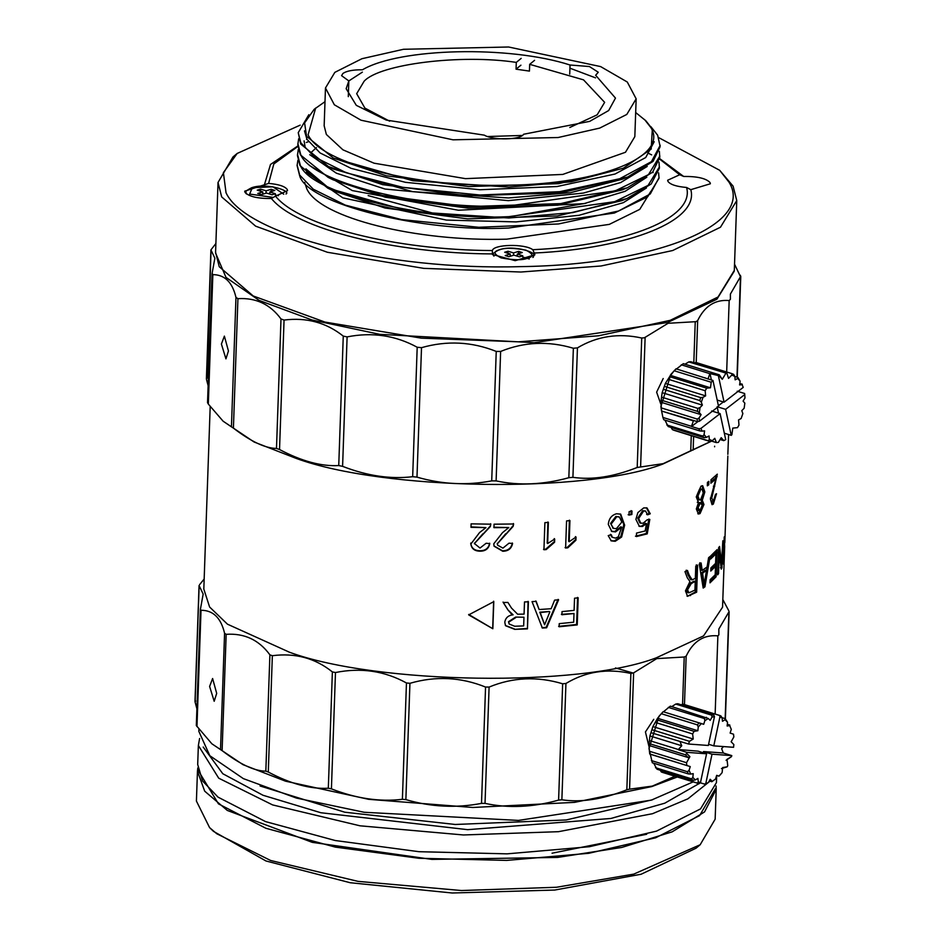 <?xml version="1.0" encoding="UTF-8"?>
<svg xmlns="http://www.w3.org/2000/svg" width="940" height="940" viewBox="0 0 940 940"><rect width="100%" height="100%" fill="white"/><g stroke="black" fill="none" stroke-linecap="round" stroke-linejoin="round"><path stroke-width="1.41" d="M569.793 127.488L597.17 114.809L604.643 102.343L583.529 79.853L529.678 64.331L529.443 71.099L516.048 69.172L516.283 62.393C461.011 53.956 379.819 64.002 364.132 81.216L356.671 93.683L364.896 108.1L389.642 121.19M516.283 62.393L521.171 58.398M520.924 65.177L516.048 69.172M534.554 60.336L529.678 64.331M522.358 135.454L487.578 136.523M595.549 77.856L569.934 68.185M348.294 96.632L348.834 80.934L341.584 75.67L342.865 73.52C346.519 70.947 353.041 69.701 362.452 69.783C399.735 47.846 509.457 45.331 570.051 65.013L589.439 66.54L598.263 72.239L595.643 75.259L615.477 98.101L608.662 110.544L589.697 121.366L523.568 134.267C520.889 139.919 493.206 140.554 484.347 135.16L386.328 120.109L356.319 105.362L346.155 88.701L348.834 80.934L362.37 72.145M726.667 372.005L729.17 300.565C715.187 299.331 704.695 306.005 697.668 320.575L696.093 321.668L668.082 323.278L644.405 337.777L641.726 338.024C618.45 332.901 597.018 336.179 577.442 347.87L572.918 477.32C591.989 480.129 613.409 476.85 637.202 467.474L663.182 463.655L711.51 441.083M660.667 403.683L656.625 392.145L663.205 378.514M661.455 410.721L660.914 406.468L670.843 374.449L676.036 368.821L712.955 380.453L711.216 382.239L710.464 387.797L706.704 388.173L669.644 376.67L674.156 370.748L711.216 382.239M711.627 441.119L662.665 464.125C585.373 493.582 383.92 490.469 296.335 458.462L254.129 442.023L223.133 421.214L231.44 426.842L235.964 297.392L237.926 298.673L233.414 428.123L231.44 426.842M235.964 297.392C232.427 282.294 224.719 274.703 212.851 274.633L212.123 273.27L214.872 258.218L211.03 250.075L207.106 378.197M206.506 379.525L208.128 385.706M212.123 273.27L212.851 274.633L208.328 404.082L207.611 402.72M208.328 404.082L223.133 421.214M233.414 428.123C250.874 441.518 265.233 448.286 276.489 448.427L281.001 318.977L284.056 320.058L279.533 449.52L276.489 448.427M279.533 449.52C301.529 461.176 321.257 466.534 338.741 465.559L343.264 336.109L347.107 336.896L342.595 466.346L338.741 465.559M342.595 466.346C367.14 475.899 390.5 479.353 412.672 476.697L417.196 347.248L421.508 347.671L416.984 477.12L412.672 476.697M416.984 477.12C441.882 484.359 466.792 485.604 491.714 480.88L496.238 351.419L500.632 351.443L496.109 480.892L491.714 480.88M496.109 480.892C519.115 485.815 543.367 484.746 568.841 477.708L573.365 348.258L577.442 347.87M572.918 477.32L568.841 477.708M215.566 253.036L226 277.394L259.146 300.412L311.986 319.988L379.701 334.335L534.237 342.689L667.611 322.49L716.903 299.226L734.281 271.131M573.365 348.258C548.408 340.797 524.156 341.866 500.632 351.443M496.238 351.419C471.833 341.666 446.923 340.409 421.508 347.671M417.196 347.248C395.54 335.404 372.181 331.949 347.107 336.896M343.264 336.109C326.298 322.585 306.558 317.238 284.056 320.058M281.001 318.977C270.262 304.337 255.903 297.569 237.926 298.673M215.883 243.519L210.912 249.922L206.4 378.832M734.539 264.187L740.473 276.666L740.414 275.291M736.972 377.152L740.473 276.666L730.392 294.067L730.404 299.296L729.17 300.565M694.578 362.911L695.847 362.44L731.837 373.603L731.778 375.084L734.845 376.341L733.647 374.343L731.837 373.603M685.013 364.203L688.738 361.923L690.759 361.724L726.761 372.898L728.547 378.385L726.761 372.898M676.201 369.197L683.321 363.674L719.312 374.837L719.182 375.788L722.273 379.314L719.312 374.837M661.208 407.889L697.21 419.064L697.421 421.637L661.619 411.062L660.855 402.191L662.159 392.662L665.391 383.403L669.644 376.67M662.911 417.442L661.619 411.062L693.379 420.909L691.499 426.314L662.911 417.442L663.769 419.745L699.771 430.92L698.972 428.793L691.558 426.49L697.974 421.531M704.166 437.711L706.457 437.37L704.072 434.644L702.768 436.101L704.166 437.711L668.164 426.537L664.956 420.121M710.217 441.541L712.402 440.719L709.336 439.474L708.419 440.813L710.217 441.541L674.215 430.367L672.417 429.639L671.101 427.441M724.67 546.657L724.223 536.928L723.271 564.035L724.67 546.657L722.555 607.205L703.567 635.886L656.284 657.824C579.158 687.387 377.245 684.343 289.567 652.278L227.445 624.172L209.596 606.993L203.816 589.086L210.196 406.456M728.594 434.527L727.842 454.326M727.842 456.065L727.019 478.578M723.342 542.85L724.764 542.897L724.846 541.84L727.031 478.989M727.09 475.816L727.501 465.535M727.137 475.429L727.419 467.979M713.46 500.985L711.721 498.188L717.314 474.16L711.004 479.741L710.875 483.219L715.798 479.001L710.44 499.257L712.05 504.674L713.331 504.134L716.527 493.723L715.469 494.428L713.46 500.985L711.345 501.126L710.44 499.493M707.338 485.827L708.736 484.829L708.854 481.351L707.456 482.349L707.338 485.827M700.053 513.604L703.954 504.498L702.286 500.28L704.836 491.926L702.697 485.733L700.993 486.168L696.246 496.919L698.526 502.512L696.329 508.94L698.42 514.015L700.053 513.604L697.821 513.769M698.397 502.489L697.257 502.265M643.606 511.043L645.557 511.043L647.625 514.826L650.257 513.769L647.002 507.929L643.724 507.906L637.872 512.594L635.898 519.362L639.4 526.4L642.408 526.494L646.509 523.662L645.169 530.959L636.521 533.086L636.392 536.564L647.225 533.873L649.81 519.409L647.19 519.761L643.172 523.204L640.763 523.192L638.671 518.504L643.606 511.043L642.643 510.69L637.731 518.14L638.671 518.504M629.025 515.096L631.88 514.486L631.997 511.007L629.142 511.63L629.025 515.096M612.386 537.304L611.282 534.743L608.215 535.612L611.259 540.888L615.218 541.287L621.622 537.022L624.654 525.154L620.694 514.145L616.546 513.769C611.611 515.108 608.861 518.657 608.298 524.426L611.787 531.476L615.5 531.911L621.669 527.199L618.32 536.811L615.512 538.127L612.386 537.304M569.205 541.722L569.934 520.596L566.562 520.924L565.621 548.032L567.795 547.82L575.914 540.23L576.032 537.022L569.205 541.722L568.641 541.299L569.381 520.173M547.644 543.532L548.373 522.405L544.894 522.64L543.943 549.747L546.187 549.595L554.588 542.227L554.694 539.019L547.644 543.532L547.197 543.097L547.938 521.97M513.628 523.98L494.076 524.191L493.958 527.669L508.81 527.552L502.501 532.663L493.759 543.813L494.076 546.187L502.736 551.251C508.27 551.192 511.56 548.596 512.582 543.449L508.998 543.179L502.923 548.126L497.613 545.165L497.389 543.755L513.134 526.388L513.628 523.98M470.776 543.485C471.328 548.478 474.348 551.04 479.823 551.181C485.404 551.275 488.718 548.76 489.764 543.637L486.133 543.261L480.011 548.055L474.43 543.532L490.316 526.576L490.809 524.179L471.105 523.85L470.975 527.328L485.945 527.622L479.565 532.557L470.787 544.154M574.105 610.389L562.026 611.611L561.92 614.736L573.999 613.514L573.694 622.198L559.241 623.643L559.136 626.769L577.231 624.912L578.171 597.805L574.54 598.216L574.105 610.389M551.134 608.721L539.125 609.543L536.176 601.389L532.04 601.612L542.368 628.061L546.634 627.779L558.619 599.79L554.612 600.131L551.134 608.721M524.073 614.114L517.635 614.22L511.501 608.086L507.906 602.434L503.253 602.516L507.941 609.919L513.111 614.819C508.246 615.359 505.485 617.85 504.792 622.28L505.509 625.699L514.721 629.354L527.457 628.884L528.409 601.776L524.496 601.952L524.073 614.114M721.544 562.684L719.547 546.457L718.618 547.726L717.678 574.834L718.548 573.647L719.276 552.92L721.274 569.135L721.897 567.854L722.837 540.747L721.544 562.684L720.134 562.578M710.605 559.065L715.928 553.954L715.599 563.33L710.875 567.936L710.769 571.062L715.493 566.456L715.199 574.798L710.123 579.71L710.005 582.847L716.116 576.761L717.067 549.653L710.711 555.939L710.605 559.065M707.091 566.961L702.204 570.404L701.099 562.966L699.266 564.106L703.191 588.064L704.93 586.842L710.076 556.48L708.596 557.678L707.091 566.961M695.341 578.312L692.216 579.874L690.618 579.581L687.998 574.939L689.22 575.198L687.445 570.439L684.966 571.591L687.34 577.841L689.937 581.519L685.471 590.837L687.551 596.324L696.646 592.2L697.598 565.093L695.764 566.139L695.341 578.312M692.216 579.874L689.22 575.198M492.842 628.754L493.794 601.647L468.684 614.889L492.842 628.754L468.672 614.443M221.405 344.04L224.378 336.109L228.444 350.973L225.941 358.869L221.405 344.04M690.042 419.546L693.379 420.909M682.569 704.248L684.214 657.001L656.766 658.611L633.63 672.852L629.577 789.165L652.313 786.099L674.92 776.24M200.361 609.602L196.319 725.551L211.876 743.798L222.11 750.637C239.864 764.255 254.446 771.094 265.832 771.153L268.288 772.022C290.613 783.901 310.623 789.295 328.319 788.225L331.421 788.86C356.295 798.577 379.96 802.055 402.39 799.282L405.869 799.623C431.072 807.002 456.276 808.247 481.503 803.371L485.028 803.383C508.293 808.412 532.816 807.319 558.595 800.105L561.873 799.787C581.108 802.69 602.763 799.352 626.839 789.776L630.893 673.463L633.63 672.852M630.893 673.463C607.334 668.199 585.679 671.536 565.939 683.474L561.873 799.787M558.595 800.105L562.661 683.791L565.939 683.474M562.661 683.791C537.386 676.166 512.864 677.258 489.094 687.07L485.028 803.383M481.503 803.371L485.557 687.058L489.094 687.07M485.557 687.058C460.847 677.094 435.643 675.848 409.934 683.309L405.869 799.623M402.39 799.282L406.456 682.969L409.934 683.309M406.456 682.969C384.519 670.902 360.866 667.423 335.474 672.535L331.421 788.86M328.319 788.225L332.372 671.912L335.474 672.535M332.372 671.912C315.194 658.141 295.184 652.736 272.353 655.709L268.288 772.022M265.832 771.153L269.897 654.839L272.353 655.709M269.897 654.839C259.017 639.94 244.435 633.102 226.164 634.324L222.11 750.637M220.512 749.603L224.578 633.29L226.164 634.324M224.578 633.29C220.982 617.921 213.133 610.248 201.019 610.272L196.965 726.585M200.432 609.179L201.019 610.272L200.432 609.179L203.169 594.045L199.151 585.702L195.097 702.016L196.907 708.819M199.621 584.621L204.168 579.028M722.825 599.567L728.829 610.824M725.163 718.63L728.888 611.928L718.83 629.072L718.865 634.841L717.878 635.863C703.743 634.535 693.168 641.303 686.165 656.144L684.473 704.565M684.214 657.001L686.165 656.144M715.845 475.593L715.751 476.498L717.114 476.674M715.751 476.498L715.352 478.942M713.389 486.191L714.741 486.368M710.382 498L711.721 498.188M714.059 500.268L711.98 503.946L713.331 504.134M710.922 481.914L714.435 478.824L715.798 479.001M708.736 484.829L707.374 484.652M707.491 482.326L707.42 484.617M703.954 504.498L702.662 504.275L698.773 513.369M702.004 485.745L703.543 491.702L704.836 491.926M703.543 491.702L701.005 500.045L702.286 500.28M701.005 500.045L702.662 504.275M645.557 511.043L642.643 510.69M637.731 518.14L639.823 522.84L640.763 523.192M648.811 519.056L646.238 533.52L647.225 533.873M646.238 533.52L635.464 536.199M642.408 526.494L641.444 526.141L645.522 523.31L646.509 523.662M641.444 526.141L638.942 526.188M646.497 507.776L649.258 513.428L650.257 513.769M649.258 513.428L646.638 514.474M631.88 514.486L628.143 514.732M631.104 510.643L630.975 514.121M610.495 534.343L611.599 536.916M615.5 531.911L614.701 531.523L620.823 526.823L621.669 527.199M614.701 531.523L611.4 531.264M620.259 513.969L623.796 524.779L624.654 525.154M623.796 524.779L620.776 536.634L621.622 537.022M620.776 536.634L614.408 540.899L615.218 541.287M614.408 540.899L610.883 540.688M575.433 536.599L575.914 540.23M575.327 539.807L567.243 547.397L567.795 547.82M567.243 547.397L565.081 547.609M554.224 538.596L554.588 542.227M554.106 541.793L545.764 549.16L546.187 549.595M545.764 549.16L543.52 549.312M513.381 523.533L513.134 526.388M512.888 525.942L505.92 534.202M505.72 533.755L497.389 543.755M497.237 543.308L497.53 544.953M512.335 543.003C511.313 548.149 508.047 550.746 502.548 550.805L502.736 551.251M502.548 550.805L494.005 545.976M493.817 527.222L508.81 527.552M490.68 523.745L490.316 526.576M490.198 526.13L483.031 534.19M482.949 533.755L474.43 543.532M474.395 543.085L474.441 543.813M489.646 543.202C488.6 548.314 485.31 550.828 479.753 550.734L479.823 551.181M479.753 550.734C474.312 550.593 471.316 548.032 470.764 543.05M470.964 526.882L485.945 527.622M577.56 597.394L576.608 624.501L577.231 624.912M576.608 624.501L558.619 626.346M561.391 614.314L573.999 613.514M535.788 600.954L539.125 609.543M558.113 599.368L546.175 627.344L546.634 627.779M546.175 627.344L541.945 627.626M528.057 601.341L527.457 628.884M527.117 628.449L514.721 629.354M514.438 628.919L505.414 625.5M510.913 613.491L513.111 614.819M510.667 613.045L507.941 609.919M507.706 609.473L503.053 602.07M718.571 549.23L719.053 552.896M720.486 567.748L721.897 567.854M717.878 552.779L719.276 552.92M717.161 573.506L718.548 573.647M715.928 553.954L714.553 553.789L710.652 557.655M714.788 575.245L714.741 576.608L716.116 576.761M715.622 551.263L715.528 553.907M715.187 563.777L715.093 566.409M714.741 576.608L710.053 581.413M710.816 569.616L714.118 566.303L715.493 566.456M699.807 562.743L700.911 570.181L702.204 570.404M704.013 584.304L703.602 586.63L704.93 586.842M706.974 567.055L706.41 570.415M696.329 564.858L695.377 591.965L696.646 592.2M695.377 591.965L689.255 595.314L690.5 595.572M689.255 595.314L686.999 596.089M686.235 570.169L687.998 574.939M493.641 601.212L492.689 628.32M209.608 686.447L212.605 678.516L216.694 693.379L214.191 701.275L209.608 686.447M648.729 745.549L645.428 731.955L653.746 719.323M699.595 489.07L701.992 489.059L699.595 489.07L696.705 495.78L698.15 499.739L699.419 499.986L697.962 496.026L696.705 495.78M699.113 502.63L701.381 502.583L699.113 502.63L696.775 507.659L698.866 510.255M618.966 516.941L615.865 516.46L610.577 523.404L613.115 528.163M549.371 611.505L539.807 612.163L544.613 624.795L540.218 612.598L549.371 611.505M515.614 617.075L523.968 617.239L515.614 617.075L508.528 621.681L509.069 623.819M705.2 570.228L701.311 572.977L702.861 584.116L704.178 584.327L702.603 573.188L706.527 570.427L705.2 570.228M690.054 583.293L691.288 583.552L695.236 581.437L693.967 581.19L690.054 583.293L686.353 589.498L687.645 592.588L688.879 592.846L687.575 589.768L686.353 589.498M697.21 419.064L699.184 417.865L701.099 414.669L699.337 412.66L700.03 407.561L697.844 408.383L697.445 411.379L699.337 412.66M697.421 421.637L699.407 421.249L699.184 417.865M660.855 402.191L701.099 414.669M677.329 776.992L651.796 786.58L574.493 802.372L472.773 807.472L368.75 799.329L285.513 781.175L243.037 764.678L211.876 743.798M195.567 700.946L195.097 702.016M626.839 789.776L629.577 789.165M615.43 667.929L633.619 673.181M701.992 489.059L703.308 492.971L700.559 499.692L699.419 499.986M697.962 496.026L700.864 489.305M700.147 510.49L698.044 507.894L700.394 502.865L702.415 505.462L700.147 510.49L697.903 510.502M698.044 507.894L696.775 507.659M615.865 516.46L619.413 517.106L621.845 522.053L616.393 528.644L613.503 528.386L610.577 523.404M611.364 523.803L616.675 516.847M549.841 611.94L544.613 624.795M523.968 617.239L523.662 625.923L514.673 626.24L509.174 624.019L508.528 621.681M508.763 622.127L515.895 617.521M701.311 572.977L702.603 573.188M706.527 570.427L704.178 584.327M695.236 581.437L694.93 590.12L688.879 592.846M687.575 589.768L691.288 583.552M661.443 400.205L697.445 411.379M704.072 434.644L704.589 430.873L702.039 431.131L700.958 428.405L698.972 428.793M702.039 431.131L699.771 430.92M693.168 781.88L651.314 800.14L518.457 820.409L364.191 812.278L296.429 798.072L243.354 778.625L209.82 755.701L198.857 731.402L198.928 729.076M688.397 773.937L690.677 774.067L689.079 770.283L687.457 771.716L688.397 773.937L652.325 762.786L648.988 748.604L658.964 716.315L663.158 711.698L703.696 724.305L704.871 720.616L708.337 718.513L670.337 706.14L663.382 711.85M300.166 125.149L237.186 153.443L233.003 156.933L218.021 182.489L215.577 252.284L219.243 266.725L253.213 295.971L324.911 322.056L421.296 338.153L518.469 341.819L598.651 335.78L670.243 320.317L718.031 297.017L734.316 270.403L736.76 200.596L733.094 186.155L719.676 170.293L658.811 137.675M661.854 397.209L697.844 408.383M702.768 436.101L666.766 424.939M681.23 704.8L682.922 704.107L719.652 715.446L719.899 717.02L722.084 717.831L722.496 721.274L725.057 719.723L727.536 722.249L725.21 718.654L725.057 719.723M675.743 704.06L677.775 703.731L713.707 714.894L711.815 715.211L675.743 704.06L671.818 706.598M689.079 770.283L690.254 766.582L649.716 753.974L648.905 745.42L649.928 735.926L652.9 726.573L657.542 718.277L661.314 713.718L697.386 724.869L699.231 722.848M693.039 780.353L695.318 779.942L692.827 777.404L691.582 778.861L693.039 780.353L656.966 769.202L653.688 763.209M663.182 772.598L661.337 771.987L660.197 770.201M218.021 182.489L221.687 196.93L255.657 226.176L327.355 252.261L423.728 268.358L520.913 272.024L601.083 265.985L672.688 250.522L720.475 227.221L736.76 200.596M662.159 392.662L702.391 405.14L701.311 402.25L703.038 397.291L700.758 397.632L699.736 400.534L701.311 402.25M700.03 407.561L702.391 405.14M682.922 704.107L711.568 712.955L710.664 713.954M237.186 153.443L223.391 172.631L226.035 192.77C245.446 235.141 386.54 270.555 520.337 266.631C655.309 264.892 755.361 224.401 729.017 182.172L719.676 170.293M663.734 389.372L699.736 400.534M709.336 439.474L709.03 435.96L706.457 437.37M722.084 717.831L720.839 715.869L711.568 712.955M659.704 158.625L683.65 176.45L679.702 174.746L659.645 159.118M690.806 189.668C699.431 220.43 630.07 248.489 534.226 253.036L532.816 249.711C627.039 245.293 695.236 217.704 686.576 187.471L690.806 189.668L710.358 183.77L710.053 182.572C706.128 178.365 697.327 176.321 683.65 176.45M492.219 253.917C393.672 253.471 295.865 228.925 271.401 198.505L275.502 196.143C299.367 226.047 395.54 250.181 492.349 250.557L492.443 254.47L515.202 260.674L534.895 254.775L534.226 253.036M297.839 146.487L273.834 163.959L268.617 183.406L244.706 191.184L245.011 192.371C248.924 196.589 257.725 198.634 271.401 198.505M264.257 185.286L270.497 164.465L297.816 145.982M306.264 142.492L308.426 141.681M664.756 386.457L700.758 397.632M708.419 440.813L672.417 429.639M652.654 799.717L566.232 819.962L455.242 824.474L344.839 812.219L260.075 785.981M651.667 154.877L647.895 153.067M665.391 383.403L705.623 395.881L705.176 390.711L706.704 388.173M703.038 397.291L705.623 395.881M203.193 747.042L222.792 773.726L263 795.264L320.904 812.748L467.65 829.668L610.894 818.47L664.768 803.195L699.842 783.138M721.979 717.655L725.21 718.654M708.337 718.513L710.17 720.381L712.003 717.102L714.471 716.621L713.707 714.894M712.003 717.102L711.815 715.211M650.75 191.49L639.752 209.362L609.308 224.378L506.66 239.171C415.844 241.827 320.07 217.798 306.898 189.034L304.619 182.407M268.617 183.406C278.687 184.287 284.891 186.296 287.229 189.457L287.534 190.644L275.502 196.143M492.349 250.557C493.559 244.236 524.873 243.578 532.816 249.711M679.702 174.746L667.67 180.245L667.976 181.432C670.314 184.581 676.518 186.602 686.576 187.471M529.279 258.993L522.781 257.043M668.129 379.22L705.176 390.711M711.627 410.98L720.099 413.612L725.704 439.615L723.8 440.637L721.203 437.676L718.383 442.387L716.362 442.587L714.764 438.31L712.402 440.719M710.029 781.152L687.904 798.824L652.525 813.699L558.489 831.689L463.432 834.967L359.973 825.802L272.588 804.91L218.714 778.179L198.363 745.502L199.609 738.488M316.463 147.545L310.647 152.938M716.362 442.587L711.486 441.072M716.68 775.43L716.433 782.597L700.523 808.905L656.496 831.136L589.439 846.717L507.095 853.849L418.97 851.699L335.251 840.525L265.597 821.619L218.057 797.155L202.558 780.976L197.694 764.479L198.363 745.502M727.536 722.249L727.137 726.009L729.698 725.586L731.297 729.381L729.698 725.586M704.871 720.616L704.366 718.524L706.41 717.291M704.366 718.524L668.293 707.374M297.909 160.258L297.087 165.569L299.637 175.651C306.687 203.604 421.52 232.415 508.446 228.044L614.349 213.039L647.695 196.789L659.058 178.212L658.611 172.854M278.463 195.696L275.338 194.944M670.232 375.319L710.464 387.797M727.325 724.282L729.851 725.069M297.111 164.935L299.66 175.016L313.29 189.21L345.309 205.12L401.65 219.596L478.812 227.28L558.489 223.967L618.555 211.007L650.292 193.946L659.081 177.578M522.276 252.531L517.27 254.094L522.828 255.821L519.491 256.855L513.922 255.128L508.916 256.691L505.215 255.539L510.22 253.988L504.663 252.261L508 251.215L513.557 252.942L518.574 251.38L522.276 252.531M715.516 788.484L699.618 815.591L655.709 837.763L588.84 853.297L506.719 860.406L418.841 858.267L335.345 847.116L265.879 828.269L218.468 803.865L198.199 770.424M306.24 172.267L342.806 197.858L446.406 220.089L516.013 221.911L579.075 215.284L623.373 202.652L646.473 187.953M653.077 172.655L653.006 171.785M517.2 256.15L517.27 254.094M518.492 253.706L518.574 251.38M513.475 255.269L513.557 252.942M507.929 253.271L508 251.215M510.138 256.315L510.22 253.988M723.8 440.637L720.122 439.497M197.811 767.886L197.459 771.258L204.697 791.175L227.292 810.433L312.245 842.357L431.918 859.395L557.596 857.433L621.775 847.445L672.159 831.841L704.542 811.925L716.198 789.365L716.08 785.969M731.297 729.381L730.121 733.071L733.529 734.199L733.846 736.937L731.144 741.777L733.846 744.539L733.564 747.3L713.789 745.866L708.607 744.269M697.386 724.869L698.255 726.984L701.393 723.542M305.911 168.836L330.281 189.339M298.286 149.495L297.44 155.523L299.989 165.605L327.719 188.094L332.701 190.573L385.095 208.034L467.627 218.867L557.502 215.942L621.786 200.667L626.933 198.54L651.197 183.993L659.41 168.166L658.987 162.091M274.833 190.432L269.827 191.995L275.385 193.722L272.048 194.768L266.49 193.041L261.485 194.604L257.772 193.452L262.777 191.889L257.219 190.162L260.568 189.116L266.126 190.844L271.131 189.281L274.833 190.432M706.481 378.444L704.624 377.692M716.198 789.365L715.152 819.187L700.171 844.743L633.772 874.118L556.551 887.254L461.493 890.533L358.034 881.368L270.649 860.488L216.776 833.757L209.585 827.611L196.413 801.068L197.459 771.258M651.373 732.789L688.573 744.034L689.443 741.319L693.227 739.028L692.627 733.952L694.084 731.343L697.856 730.732L698.255 726.984M697.856 730.732L657.542 718.277M327.719 188.094L409.746 211.488L508.798 218.01L572.954 212.581L626.933 198.54M269.757 194.051L269.827 191.995M271.049 191.619L271.131 189.281M266.043 193.182L266.126 190.844M260.486 191.172L260.568 189.116M262.707 194.216L262.777 191.889M681.265 364.791L709.853 373.662L707.973 379.055M700.171 844.743L696 848.232L641.127 874.235L554.753 890.051L452.222 893L350.268 882.742L265.985 860.981L213.509 831.383L209.585 827.611M694.084 731.343L656.942 719.864M297.487 154.184L300.036 164.265C307.086 192.218 421.919 221.029 508.846 216.658L614.748 201.654L648.095 185.392L659.457 166.826M711.38 379.971L710.005 373.568L719.182 375.788M692.627 733.952L655.486 722.472M309.342 165.417L352.324 190.585L458.379 210.243L584.046 203.628L625.147 191.29L646.849 177.202M737.218 391.204L744.633 393.507L744.997 397.937L743.082 401.133L744.844 403.143L744.151 408.242L741.789 410.663L742.87 413.565L741.131 418.523L738.558 419.922L738.993 425.091L737.477 427.641L732.777 428.099L731.884 434.703L731.226 435.349L724.317 433.211M693.227 739.028L652.9 726.573M306.957 138.803L306.546 139.484M298.662 138.744L297.816 144.772L300.365 154.853L328.095 177.343L333.077 179.81L385.471 197.283L468.003 208.116L557.878 205.179L622.163 189.904L627.309 187.788L652.642 172.161L659.786 157.403L659.363 151.34M688.738 361.923L726.655 373.309M722.273 379.314L725.798 373.427M689.443 741.319L652.313 729.84M328.095 177.343L382.322 195.414L467.744 206.624L560.769 203.604L627.309 187.788M552.05 853.203L646.732 834.262M703.284 752.764L703.531 751.565L723.307 752.999L721.638 748.651L723.53 746.572M297.863 143.421L300.412 153.502C307.462 181.455 422.295 210.278 509.221 205.907L615.124 190.902L648.471 174.64L659.833 156.064M680.019 741.636L681.759 745.761L649.928 735.926M304.09 140.871L305.007 146.417M309.718 154.654L336.356 173.183L384.989 189.034L508.305 200.643L583.329 193.088L620.694 182.548L647.225 166.439M728.547 378.385L731.778 375.084M726.091 760.295L731.485 756.641L726.996 759.356L727.748 765.701L727.149 766.817L722.66 767.545L722.108 772.668L718.982 776.111L720.863 774.137M723.307 752.999L731.802 755.619L731.485 756.641M681.759 745.761L678.351 749.509L649.705 740.65M308.813 114.727L298.238 132.669L300.741 144.09L328.471 166.58L333.453 169.059L412.707 191.654L508.399 197.952L570.392 192.712L622.539 179.152L627.685 177.025L653.018 161.41L660.162 146.652L657.659 135.231L650.903 126.677M685.46 754.785L688.162 757.546L689.901 756.677L686.682 753.386L685.46 754.785L649.387 743.646M678.351 749.509L698.103 751.166L706.586 753.786L686.811 752.352L678.327 749.732M686.682 753.386L686.811 752.352M328.471 166.58L382.697 184.663L468.12 195.873L561.145 192.841L627.685 177.025M734.845 376.341L735.139 379.842L737.724 378.444L740.109 381.17L737.888 377.445L737.724 378.444M688.162 757.546L648.905 745.42M298.238 132.669L300.788 142.739L314.418 156.933L346.437 172.843L402.778 187.319L479.94 195.003L559.617 191.689L619.683 178.741L651.42 161.668L660.209 145.3M734.857 376.505L737.888 377.445M721.45 768.591L727.149 766.817M686.846 765.454L686.529 762.716L689.901 756.677M686.529 762.716L649.387 751.236M304.478 130.86L306.945 139.261L320.117 152.962L351.055 168.331L405.481 182.325L480.035 189.739L557.009 186.543L615.042 174.029L645.709 157.544L654.205 141.728M333.63 158.19L386.223 175.768L468.755 186.59L558.63 183.664L623.126 168.307M740.109 381.17L739.592 384.93L742.142 384.683L743.223 387.397L742.142 384.683M690.254 766.582L649.939 754.127M325.005 101.673L314.207 109.263L304.595 122.929L306.558 136.3L333.418 158.096L412.895 180.75L508.869 187.072L571.038 181.82L623.337 168.213L651.173 149.096L652.337 129.015L645.909 120.837L635.675 112.518M739.792 383.45L742.295 384.225M716.656 775.418L719.018 776.158M687.457 771.716L651.385 760.566M315.676 108.029L308.085 134.843C321.315 163.713 417.478 187.847 508.669 185.18C600.66 183.993 668.857 156.393 650.903 127.617L644.534 119.509M718.982 776.111L716.68 775.347L715.505 779.048L711.839 781.716L715.505 779.048M636.157 98.829L634.829 136.653L625.476 152.268L562.766 174.429L465.488 178.647L374.038 163.184L342.912 149.812L326.356 134.455L324.159 125.807L325.475 87.984L334.346 104.787L361.019 120.214L453.021 139.813L558.137 137.522L599.697 128.099L626.792 114.445L636.157 98.829L627.286 82.015L600.613 66.587L508.611 47L403.495 49.279L361.935 58.715L334.84 72.356L325.475 87.984M692.827 777.404L693.238 773.655L690.677 774.067M718.524 413.13L717.302 407.431M718.407 405.751L723.307 401.956M709.277 780.917L711.839 781.716M691.582 778.861L655.509 767.71M717.173 400.052L724.082 402.191L743.223 387.397M744.762 394.553L725.621 409.346L717.15 406.714M725.621 409.346L731.226 435.349M720.099 413.612L700.958 428.405M699.407 421.249L718.559 406.456L712.955 380.453M718.477 376.188L724.082 402.191M712.027 781.152L710.193 779.284L708.372 782.562L704.553 784.101L700.288 782.785M570.051 65.013L569.722 74.142M704.553 784.101L708.372 782.562M662.524 772.41L699.113 783.713L700.465 782.644L698.279 781.822L697.88 778.391L695.318 779.942M698.279 781.822L697.409 783.138L661.337 771.987M586.067 203.204L508.834 216.929M433.681 213.333L368.163 195.602M699.113 783.713L697.409 783.138M711.451 714.2L711.709 713.002M703.531 751.565L712.027 754.186L705.905 783.032M700.465 782.644L706.586 753.786M688.573 744.034L708.349 745.467L714.471 716.621M719.899 717.02L713.789 745.866M731.802 755.619L712.027 754.186M714.6 446.805L714.623 446.218M690.724 451.094L691.264 435.666M693.814 362.676L695.248 321.645M645.134 337.26L640.61 466.722M697.668 320.575L696.211 362.546M693.626 436.395L693.156 450.037M637.202 467.474L641.726 338.024M715.14 714.048L717.878 635.863M703.508 579.475L702.192 579.252M493.488 255.704L493.524 254.681L493.994 256.103M532.863 257.454L533.427 256.079L533.391 257.09M527.281 258.3C522.205 260.368 513.487 260.239 501.114 257.889C493.559 254.059 493.112 251.344 499.751 249.758C504.839 247.69 513.557 247.819 525.918 250.158C533.473 254 533.932 256.714 527.281 258.3M246.045 193.605L246.08 192.594L246.55 194.004M273.364 197.435L249.652 194.063L252.32 187.659L272.941 186.825L283.762 194.204M740.779 276.372L737.254 377.245M212.041 273.799L207.529 402.802M199.045 585.585L195.003 701.452M729.123 611.764L725.386 718.818M618.567 516.718L619.413 517.106M612.704 527.998L613.503 528.386M493.524 254.681C492.137 254.023 494.052 252.378 499.281 249.746C514.662 244.518 539.09 253.295 533.427 256.079M246.08 192.594C244.694 191.925 246.621 190.28 251.85 187.659C267.219 182.43 291.647 191.208 285.983 193.981M720.099 775.007L720.721 774.313"/></g></svg>

